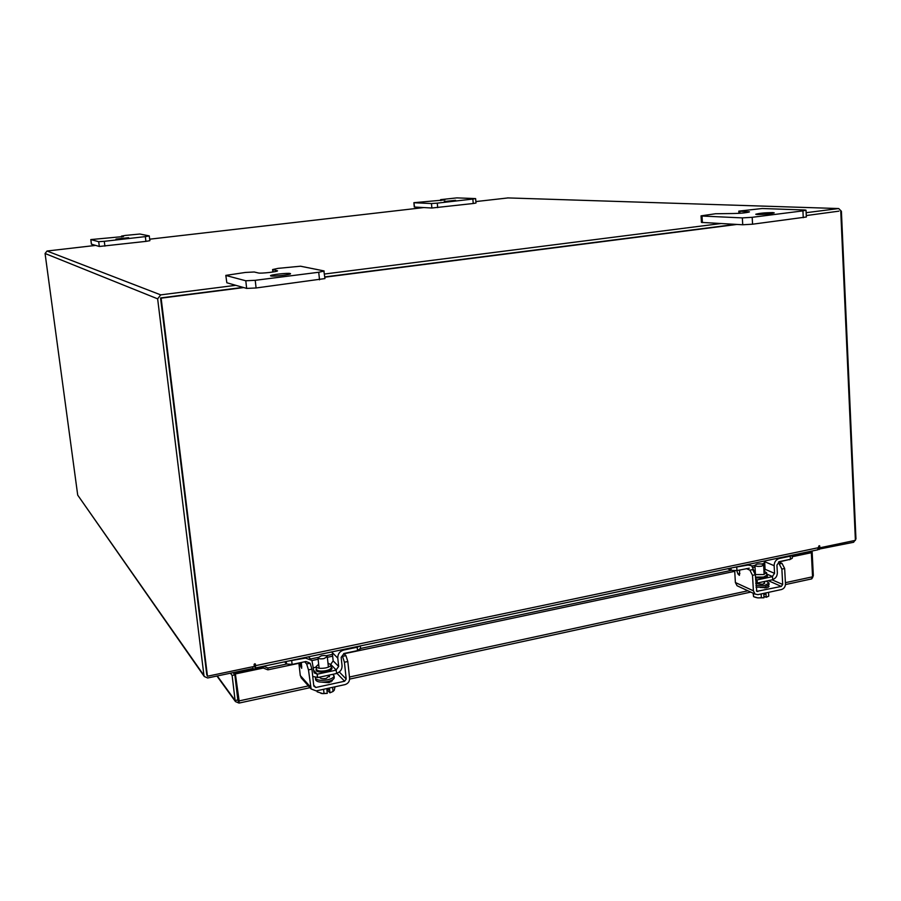 <?xml version="1.0" encoding="UTF-8"?>
<svg xmlns="http://www.w3.org/2000/svg" width="901" height="901" viewBox="0 0 901 901"><rect width="100%" height="100%" fill="white"/><g stroke="black" fill="none" stroke-linecap="round" stroke-linejoin="round"><path stroke-width="1.35" d="M757.212 214.539L755.748 214.269C758.935 213.278 764.589 212.715 772.698 212.58L774.218 212.85C770.986 213.852 765.321 214.415 757.212 214.539M701.046 215.857L715.54 213.751L732.93 213.526C740.768 213.402 746.287 212.85 749.486 211.87L738.809 211.127L762.212 208.514L804.784 209.989L806.023 210.192L806.35 216.995L752.56 224.203L742.728 224.766L701.44 222.401L701.046 215.857L702.003 216.037L702.397 222.592M803.253 217.682L802.926 210.879L752.189 217.31L752.56 224.203M742.728 224.766L742.345 217.896L702.003 216.037M742.345 217.896L752.189 217.31M802.926 210.879L806.023 210.192M444.272 201.497L455.579 200.326L444.272 201.497M413.886 202.691L444.925 199.909L440.634 199.639L456.841 197.882L475.615 198.58L475.998 203.018L473.239 203.502L431.872 208.018L414.291 207.027L413.886 202.691L414.561 207.084M473.239 203.502L472.856 199.053L437.278 203.142L437.683 207.624M431.872 208.018L431.466 203.547L414.156 202.748M431.466 203.547L437.278 203.142M472.856 199.053L475.615 198.58M270.852 275.954L270.514 275.762C269.951 274.805 287.656 272.778 290.178 273.51L290.539 273.713C291.181 274.659 273.24 276.708 270.852 275.954M225.813 275.391L245.342 272.451L254.217 271.989L258.384 272.98C260.626 273.701 278.139 271.708 277.519 270.807L272.598 269.534L277.981 268.374L300.495 266.212L323.853 270.886L324.957 278.578L256.087 287.971L246.649 288.41L226.838 282.768L225.813 275.391L226.838 282.768M319.517 279.828L318.729 272.26L255.231 280.312L256.087 287.971M246.649 288.41L245.793 280.774L226.005 275.515M245.793 280.774L255.231 280.312M318.729 272.26L324.18 271.055M116.004 239.08L128.64 237.695L116.004 239.08M99.313 246.48L98.705 241.693L90.81 239.576L123.448 236.535L121.545 236.073L125.464 235.409L139.858 234.023L149.228 235.893L149.893 240.68L145.917 241.378L99.313 246.48L91.451 244.171M145.917 241.378L145.331 236.614L104.291 241.322L104.899 246.119M98.705 241.693L104.291 241.322M145.331 236.614L149.307 235.938M327.987 663.125L330.982 664.792C330.881 666.064 329.124 667.112 325.7 667.923C320.283 668.79 317.084 668.339 316.105 666.571L318.672 664.251M330.757 664.274L333.156 660.883L332.221 651.817M360.4 648.416L357.539 650.612L357.19 647.233L343.675 650.072C339.711 651.31 337.751 653.98 337.774 658.079L332.266 652.583M333.156 660.883L338.663 666.47L337.774 658.079M338.663 666.47L336.118 669.927L330.949 664.634M336.625 673.284C340.285 672.045 342.098 669.533 342.053 665.738L341.164 657.358L344.036 653.462L357.539 650.612M357.19 647.233L360.062 645.972M309.043 662.685L305.935 661.503L292.115 664.42L286.529 663.981L284.615 661.818M287.678 661.176L305.552 658.09L311.937 660.489L313.908 671.752L314.348 672.957L317.107 674.004L317.479 677.394L312.748 676.471M336.287 670.096L317.265 674.173L317.636 677.575L336.647 673.486L336.118 669.927M313.469 667.754L316.172 667.179M317.265 674.173L313.762 670.4M329.924 681.032L329.563 682.44M329.372 675.896L326.173 678.419C322.648 678.994 320.565 678.69 319.923 677.507L320.046 677.056M315.53 677.518L315.463 678.059C316.679 680.323 320.688 680.908 327.48 679.816C331.759 678.78 333.956 677.451 334.068 675.829L332.66 674.342M315.463 678.059L315.654 679.838C316.87 682.102 320.88 682.688 327.671 681.595C331.951 680.559 334.147 679.23 334.26 677.597L334.068 675.829M321.285 655.815C324.675 655.275 326.68 655.556 327.288 656.649L323.977 658.586C320.576 659.127 318.571 658.845 317.963 657.764L321.285 655.815M320.981 693.398L322.93 693.635L317.175 691.833L317.051 690.707M322.704 693.556L324.022 693.443L323.572 689.288L324.033 693.443L327.277 693.376L326.894 689.851L329.575 689.265L329.957 692.79L333.055 691.472L332.604 687.317M335.014 686.787L334.271 690.211L333.055 691.461L332.615 687.317M322.93 693.635L327.277 693.376M327.142 689.794L329.935 692.813L332.987 691.506M322.175 682.181L328.685 682.665L332.221 680.007M301.351 662.472L301.7 668.283L300.788 666.56L301.779 666.346M308.48 669.882L306.667 663.947L310.113 663.215L311.937 669.15L308.48 669.882L311.115 688.961L316.183 690.898L344.97 684.625C348.079 683.622 349.622 681.528 349.599 678.318L347.82 661.514L344.419 662.235L346.209 679.061L344.61 681.235L315.812 687.486L313.796 686.078L311.937 669.15M344.419 662.235L342.526 656.356L345.928 655.635L343.765 653.529M301.869 678.588L300.281 675.547L298.873 662.99M331.129 681.832L330.228 680.874M299.909 662.776L300.788 666.56M345.928 655.635L347.82 661.514M306.667 663.947L304.651 661.773M763.958 571.189L766.638 572.721L763.462 574.545L755.32 574.59M764.442 571.302L765.062 569.274L764.645 560.974M790.278 556.187L792.137 555.196L792.294 558.237L790.447 559.273L790.278 556.187L779.219 558.507C775.964 559.566 774.274 561.954 774.139 565.693L764.645 561.672M765.062 569.274L774.556 573.363L774.139 565.693M774.556 573.363L772.36 576.471L766.706 574.016M772.81 579.501C775.738 578.386 777.236 576.144 777.338 572.777L776.921 565.107L779.388 561.616L790.447 559.273M749.249 568.193L736.95 570.57L731.15 570.322L727.636 568.745M732.941 567.63L748.055 565.062L751.614 565.715L753.9 570.592M755.804 583.093L756.986 582.913L756.817 579.805L755.612 579.703M772.653 576.595L757.099 579.929L757.268 583.037L772.821 579.692L772.36 576.471M757.099 579.929L755.59 579.253M754.531 571.651L755.263 571.425M764.859 587.418L765.017 587.993M764.6 582.71L762.719 584.298L755.826 583.533M755.95 585.571L765.005 585.312L768.97 582.992L766.098 581.145M756.04 587.204L765.095 586.945L769.06 584.614L768.97 582.992M756.908 564.139C760.523 563.654 762.764 563.947 763.62 565.028L761.627 566.155C758 566.65 755.759 566.346 754.914 565.265L756.908 564.139M761.368 597.757L761.154 593.95L761.379 597.757L757.842 597.881L753.563 596.653L753.371 593.308M761.379 597.757L764.003 597.768L763.823 594.536L766.019 594.052L766.199 597.284L768.756 596.147L768.542 592.34L768.756 596.147M753.563 596.653L753.123 593.196M757.842 597.881L764.003 597.768M754.587 597.07L757.133 597.78M766.199 597.284L763.924 596.282M760.151 587.463L766.841 587.734L769.071 586.416L768.384 585.684M764.701 562.798L764.071 562.72L763.597 564.927M739.676 569.995L739.406 575.367L737.908 573.948L739.879 573.532M752.515 575.345L749.914 570.175L752.729 569.578L755.331 574.737L752.515 575.345L753.394 590.819L755.094 594.108L757.955 594.649L781.482 589.524C784.039 588.68 785.368 586.799 785.469 583.871L784.658 568.497L781.877 569.094L782.687 584.467L781.313 586.427L756.795 591.349L755.331 574.737M781.877 569.094L779.23 563.97L782.012 563.384L778.554 561.942M738.167 586.258L737.063 585.751L735.385 582.53L734.698 570.817M766.424 587.824L764.836 587.103M736.781 570.603L737.908 573.948M782.012 563.384L784.658 568.497M749.914 570.175L746.31 568.587M235.904 673.824L263.126 668.091L262.428 667.247L235.251 672.968L239.137 700.899L235.251 672.968M810.044 552.2L812.128 551.513L811.272 551.175M810.033 551.953L809.177 551.615M812.432 578.014L813.321 575.548L812.499 575.728M812.128 551.513L813.321 575.548M216.927 676.032L235.465 701.586L235.116 700.528L237.83 699.942L239.013 703.084L239.137 700.899L308.39 685.909M792.216 556.739L811.351 552.707L812.556 576.809L811.441 578.938M792.17 555.872L809.909 552.144L811.351 552.707M235.465 701.586L238.686 702.949M217.287 675.953L235.116 700.528L232.12 675.446L230.419 673.193M237.83 699.942L234.846 674.872L232.12 675.446M233.134 672.63L234.846 674.872M263.452 666.267L267.957 667.979L267.867 669.848L263.317 668.046M262.36 666.492L262.428 667.247M267.957 667.979L286.597 664.048M310.541 659.003L318.019 657.426M326.027 655.748L332.458 654.385M360.58 648.461L731.274 570.378M752.008 566.008L754.925 565.4M761.491 564.015L763.586 563.575M267.867 669.848L298.907 663.305M311.971 660.546L318.121 659.25M327.356 657.291L332.649 656.176M344.024 653.777L734.732 571.324M753.157 567.427L755.015 567.033M778.746 562.033L789.513 559.476M790.504 559.262L789.411 559.78M242.943 670.569L243.033 671.324M806.136 212.692L838.696 208.548L841.399 211.262L855.95 538.944L853.607 542.278L818.513 549.216M819.246 549.497L819.144 547.515M252.809 666.717L253.012 668.452L207.658 677.98L204.268 676.493L77.711 495.122L203.941 675.457L157.641 298.839L160.705 294.875L235.792 285.313M95.596 245.421L47.021 251.019L45.073 253.496L77.711 495.122M206.813 675.018L160.615 298.456M149.712 239.182L423.695 207.579M475.874 201.565L508.029 197.927M720.676 223.583L324.484 274.028M838.932 211.149L806.282 215.564M735.407 224.372L324.788 276.922L735.407 224.372M243.743 287.577L161.121 298.163L207.455 676.234L160.558 297.938L243.045 287.385L161.076 297.871M203.941 675.457L204.268 676.493M236.681 684.997L235.938 683.994M236.377 682.384L235.623 681.393M794.412 554.723L794.445 555.399M246.063 670.693L245.973 669.927M245.511 670.806L245.421 670.04M254.093 666.447L255.535 667.923L255.411 664.026L254.116 664.566L254.33 666.402L207.455 676.234M254.161 664.217L254.938 665.118L254.837 663.733M818.795 547.38L819.887 547.797L855.398 540.352L840.757 211.149M819.887 547.797L819.572 545.724L818.739 546.389L817.59 549.847M736.849 224.45L324.81 277.204M160.558 297.938L161.121 298.163M739.834 211.307L739.946 213.289M748.134 212.332L748.089 211.622M440.927 199.695L441.006 200.563M272.845 269.658L273.093 271.978M90.855 239.61L91.463 244.239M121.601 236.096L121.714 236.952M316.105 666.571L316.409 669.308C317.377 671.087 320.576 671.538 326.004 670.671C329.417 669.848 331.174 668.801 331.275 667.528L330.982 664.792M331.219 667.055C333.111 668.711 331.467 670.231 326.297 671.617C318.436 672.619 315.125 671.695 316.352 668.846M343.112 649.531L343.675 650.072M286.529 663.981L286.248 661.48M291.733 660.996L292.115 664.42M305.552 658.09L305.034 657.527M332.266 680.897L332.176 680.03M339.294 671.988L346.209 679.061M300.281 675.547L310.349 686.832M344.61 681.235L336.839 673.227M313.694 685.143L315.812 687.486M755.466 577.102L763.609 577.057L766.774 575.232L766.638 572.721M766.762 574.928C768.271 576.066 767.359 577.045 764.025 577.879L755.522 578.014M778.261 558.113L779.219 558.507M731.15 570.322L731.015 568.035M736.759 567.439L736.95 570.57M748.055 565.062L747.12 564.657M768.373 587.227L768.283 585.751M772.146 579.839L782.687 584.467M735.385 582.53L753.394 590.819M781.313 586.427L768.305 580.672M756.401 590.898L757.775 591.529M238.371 700.314L237.785 699.503M812.556 576.809L785.402 582.677M747.931 590.786L349.464 677.023M263.238 667.866L263.306 666.289M236.501 672.698L235.983 672.022M45.073 253.496L157.641 298.839M47.021 251.019L160.705 294.875M838.696 208.548L507.533 197.905M235.285 672.18L235.803 672.844M255.659 665.636L818.806 547.605M818.953 545.837L819.809 546.164M738.809 211.127L738.933 213.357M440.634 199.639L440.724 200.585M272.598 269.534L272.868 272.012M90.81 239.576L91.406 244.205M121.545 236.073L121.658 236.963M360.31 645.916L360.614 648.821M308.457 656.806L310.721 659.194M327.288 656.649L328.415 667.112M329.282 675.074L329.473 676.831M329.912 680.987L330.025 681.967M317.963 657.764L319.1 668.238M320.069 677.045L320.17 677.957M301.024 677.631L311.115 688.961M748.494 564.364L750.128 565.073M763.62 565.028L764.138 574.387M764.521 581.483L764.634 583.465M764.836 587.002L764.893 588.004M754.914 565.265L755.443 574.624M755.916 583.015L755.95 583.679M737.063 585.751L755.094 594.108M239.013 703.084L309.978 687.688M349.622 679.095L750.758 592.103M785.458 584.58L811.79 578.87M817.973 549.768L255.535 667.923"/></g></svg>
